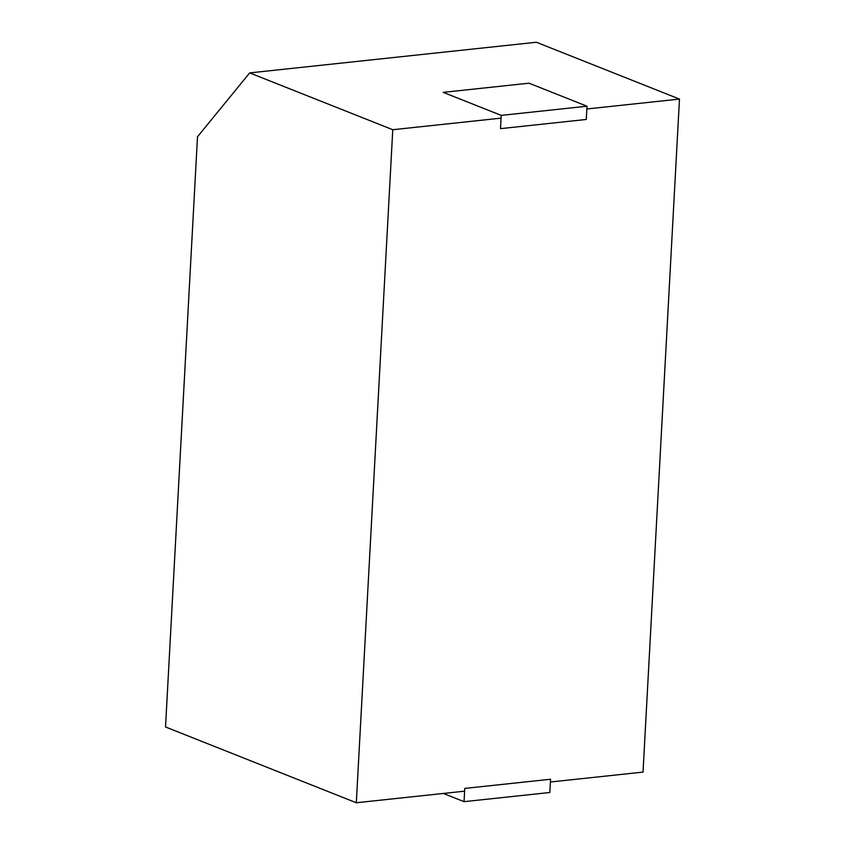<?xml version="1.0" encoding="UTF-8"?>
<svg xmlns="http://www.w3.org/2000/svg" width="845" height="845" viewBox="0 0 845 845"><rect width="100%" height="100%" fill="white"/><g stroke="black" fill="none" stroke-linecap="round" stroke-linejoin="round"><path stroke-width="1.27" d="M679.475 99.076L536.374 42.25L249.676 72.902L197.498 136.763L165.525 726.985L197.498 136.763L249.676 72.902L536.374 42.25L679.475 99.076L643.024 772.098L550.401 782.005L643.024 772.098L679.475 99.076L586.852 108.973L679.475 99.076M392.767 129.718L249.676 72.902L392.767 129.718L501.064 118.142L392.767 129.718L356.315 802.75L165.525 726.985L356.315 802.75L392.767 129.718M464.623 791.173L356.315 802.75L464.623 791.173M549.831 792.494L550.549 779.248L464.771 788.417L464.053 801.662L549.831 792.494M443.35 793.444L464.053 801.662M501.222 115.385L500.504 128.641L586.282 119.462L587 106.216L501.222 115.385L443.213 92.358L529.002 83.19L587 106.216"/></g></svg>
